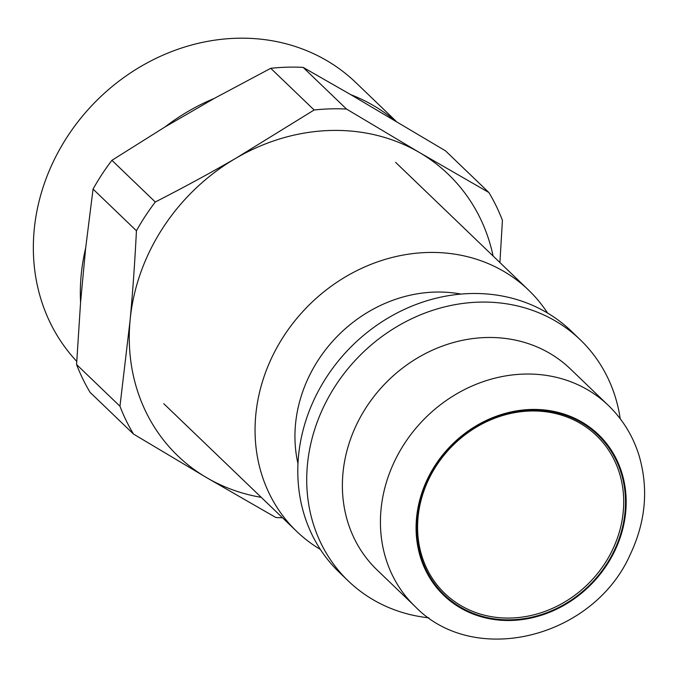 <?xml version="1.0" encoding="UTF-8"?>
<svg xmlns="http://www.w3.org/2000/svg" width="678" height="678" viewBox="0 0 678 678"><rect width="100%" height="100%" fill="white"/><g stroke="black" fill="none" stroke-linecap="round" stroke-linejoin="round"><path stroke-width="1.02" d="M613.819 551.426A110.853 98.013 133.9 0 0 516.314 411.58A110.853 98.013 133.9 0 0 433.225 581.936A110.853 98.013 133.9 0 0 613.819 551.426M612.183 550.511A109.463 96.785 -46.1 0 1 444.819 593.462A109.463 96.785 -46.1 0 1 450.862 447.472A109.463 96.785 -46.1 0 1 596.487 435.59A109.463 96.785 -46.1 0 1 612.183 550.511M608.336 405.402L570.283 368.84A139.439 123.294 133.9 0 0 384.773 383.985A139.439 123.294 133.9 0 0 377.078 569.952L415.122 606.505C474.6 668.042 593.377 637.735 630.074 554.85C645.787 521.763 648.753 488.558 638.973 455.243C632.888 435.903 622.675 419.292 608.336 405.402A139.439 123.294 133.9 0 0 422.818 420.538A139.439 123.294 133.9 0 0 415.122 606.505M547.57 313.05A167.33 147.948 133.9 0 0 528.543 290.065A167.33 147.948 133.9 0 0 305.931 308.236A167.33 147.948 133.9 0 0 296.693 531.399A167.33 147.948 133.9 0 0 320.414 549.485M460.964 294.074A135.956 120.209 133.9 0 0 297.989 463.718M620.217 418.733A167.33 147.948 133.9 0 0 580.215 339.712L571.291 331.135A167.33 147.948 133.9 0 0 348.67 349.297A167.33 147.948 133.9 0 0 339.432 572.461L348.356 581.038A167.33 147.948 133.9 0 0 428.928 617.844M580.215 339.712A167.33 147.948 133.9 0 0 357.594 357.874A167.33 147.948 133.9 0 0 348.356 581.038M493.118 256.038A195.222 172.61 133.9 0 0 419.589 152.601A195.222 172.61 133.9 0 0 236.605 157.813A195.222 172.61 133.9 0 0 130.091 320.313A195.222 172.61 133.9 0 0 206.57 477.609A195.222 172.61 133.9 0 0 261.267 497.364M85.665 248.089A197.306 174.458 133.9 0 0 80.572 302.286L85.665 248.089L93.055 189.094L136.439 230.774C134.82 262.742 132.702 292.591 130.091 320.313L119.964 406.232L76.58 364.552L80.572 302.286M214.163 98.471A197.306 174.458 133.9 0 0 165.093 126.896L214.163 98.471L270.742 68.308L314.134 109.989L236.605 157.813C211.502 172.365 184.399 187.094 155.296 202.002L111.912 160.322L165.093 126.896M394.604 120.362A197.306 174.458 133.9 0 0 350.628 94.581L445.497 150.83L488.88 192.51L419.589 152.601L346.526 109.065L303.142 67.385L350.628 94.581M76.58 364.552A216.129 191.103 133.9 0 0 90.123 392.393L133.507 434.073L206.57 477.609L275.861 517.517A216.129 191.103 133.9 0 0 282.489 517.755M303.142 67.385A216.129 191.103 133.9 0 0 270.742 68.308M111.912 160.322A216.129 191.103 133.9 0 0 93.055 189.094M499.906 262.555L502.423 220.35A216.129 191.103 133.9 0 0 488.88 192.51M346.526 109.065A216.129 191.103 133.9 0 0 314.134 109.989M155.296 202.002A216.129 191.103 133.9 0 0 136.439 230.774M119.964 406.232A216.129 191.103 133.9 0 0 133.507 434.073M76.741 361.366A197.306 174.458 -46.1 0 1 96.539 100.717A197.306 174.458 -46.1 0 1 355.831 82.563L396.088 121.235M614.404 551.655A111.556 98.632 -46.1 0 1 432.674 582.351A111.556 98.632 -46.1 0 1 516.289 410.927A111.556 98.632 -46.1 0 1 614.404 551.655M163.762 403.69L296.693 531.399M395.613 162.356L528.543 290.065"/></g></svg>
